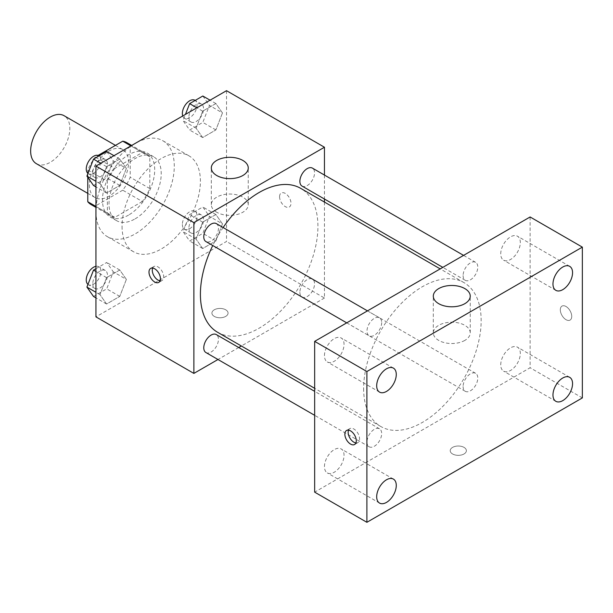 <?xml version="1.0" encoding="UTF-8"?>
<svg xmlns="http://www.w3.org/2000/svg" width="613" height="613" viewBox="0 0 613 613"><rect width="100%" height="100%" fill="white"/><g stroke="black" fill="none" stroke-linecap="round" stroke-linejoin="round"><path stroke-width="0.46" stroke-dasharray="3.06 2.3" d="M36.389 163.686A27.7 15.992 120 0 0 64.089 147.695A27.7 15.992 120 0 0 64.089 115.711M89.414 184.934A27.7 15.992 120 0 0 95.145 197.616A27.7 15.992 120 0 0 122.845 181.624A27.7 15.992 120 0 0 122.845 149.633A27.7 15.992 120 0 0 101.505 157.058A27.7 15.992 120 0 0 89.414 184.934M149.802 156.813L130.217 145.511L130.217 177.241A35.753 20.643 120 0 1 122.738 190.191L142.323 201.501A35.753 20.643 120 0 0 149.802 188.551L149.802 156.813A35.753 20.643 120 0 0 146.461 153.97A35.753 20.643 120 0 0 142.323 152.499L114.846 168.368L95.253 157.058L98.072 155.434M130.217 145.511A35.753 20.643 120 0 0 126.876 142.66M122.738 190.191L95.253 206.06A35.753 20.643 120 0 1 91.122 204.589M87.782 177.333L87.782 173.916M87.782 173.257L87.782 170.008A35.753 20.643 120 0 1 95.253 157.058M142.323 201.501L114.846 217.37L95.253 206.06M95.942 206.458L107.367 213.056L107.367 181.318L87.782 170.008M107.367 213.056A35.753 20.643 120 0 0 110.708 215.899A35.753 20.643 120 0 0 114.846 217.37M114.846 168.368A35.753 20.643 120 0 0 107.367 181.318M128.584 215.094A36.933 21.325 -60 0 1 110.118 216.918A36.933 21.325 -60 0 1 110.118 174.276A36.933 21.325 -60 0 1 147.051 152.951A36.933 21.325 -60 0 1 152.714 182.544A36.933 21.325 -60 0 1 128.584 215.094M135.113 218.856A36.933 21.325 120 0 0 159.242 186.314A36.933 21.325 120 0 0 153.579 156.721A36.933 21.325 120 0 0 125.121 166.613A36.933 21.325 120 0 0 108.999 203.784A36.933 21.325 120 0 0 116.646 220.688A36.933 21.325 120 0 0 135.113 218.856M142.323 152.499L130.898 145.902M149.802 188.551L130.217 177.241M95.942 211.324A55.4 31.983 120 0 0 107.413 236.679A55.4 31.983 120 0 0 162.813 204.696A55.4 31.983 120 0 0 162.813 140.722A55.4 31.983 120 0 0 120.125 155.564A55.4 31.983 120 0 0 95.942 211.324M122.056 226.396A55.4 31.983 120 0 0 133.527 251.759A55.4 31.983 120 0 0 188.927 219.776A55.4 31.983 120 0 0 188.927 155.802A55.4 31.983 120 0 0 146.239 170.644A55.4 31.983 120 0 0 122.056 226.396M222.473 223.906L215.883 240.909L202.688 248.526L196.091 239.147L202.688 222.144L215.883 214.527L222.473 223.906L215.883 240.909L202.688 248.526L196.091 239.147L202.688 222.144L215.883 214.527L222.473 223.906L209.416 216.366L202.819 233.369L189.632 240.986L183.034 231.607L189.632 214.604L202.819 206.987L209.416 216.366M222.473 112.93L215.883 129.933L202.688 137.55L196.091 128.171L202.688 111.168L215.883 103.551L222.473 112.93L215.883 129.933L202.688 137.55L196.091 128.171L202.688 111.168L215.883 103.551L222.473 112.93L209.416 105.398L202.819 122.393L189.632 130.017L183.034 120.631L185.448 114.409M226.519 90.693L226.519 241.476L95.942 316.867M126.37 279.398L119.773 296.401L106.578 304.017L99.98 294.631L106.578 277.628L119.773 270.011L126.37 279.398L119.773 296.401L106.578 304.017L99.98 294.631L106.578 277.628L119.773 270.011L126.37 279.398L113.313 271.858L106.716 288.861L93.521 296.477M126.37 168.422L119.773 185.425L106.578 193.041L99.98 183.655L106.578 166.652L119.773 159.035L126.37 168.422L119.773 185.425L106.578 193.041L99.98 183.655L106.578 166.652L119.773 159.035L126.37 168.422L113.313 160.882L106.716 177.885L93.521 185.501M324.453 202.06L324.453 298.018L226.519 241.476M324.453 298.018L241.353 346M238.725 347.517L217.967 359.502M214.274 316.392A8.076 4.666 0 0 0 223.086 317.404A8.076 4.666 0 0 0 228.067 313.097A8.076 4.666 0 0 0 219.99 308.431A8.076 4.666 0 0 0 211.914 313.097A8.076 4.666 0 0 0 214.274 316.392A8.076 4.666 0 0 0 223.086 317.404A8.076 4.666 0 0 0 228.067 313.09A8.076 4.666 0 0 0 219.99 308.431A8.076 4.666 0 0 0 211.914 313.09A8.076 4.666 0 0 0 214.274 316.392M217.615 332.292A83.1 47.975 120 0 0 300.715 284.309A83.1 47.975 120 0 0 300.715 188.36M223.132 227.538A83.1 47.975 120 0 0 212.749 245.506M324.453 175.057L324.453 199.026M302.033 186.084A10.375 5.992 120 0 0 312.408 180.092A10.375 5.992 120 0 0 312.408 168.108M299.88 292.301A10.375 5.992 120 0 0 302.033 297.052A10.375 5.992 120 0 0 312.408 291.068A10.375 5.992 120 0 0 312.408 279.084A10.375 5.992 120 0 0 304.408 281.857A10.375 5.992 120 0 0 299.88 292.301M205.922 352.544A10.375 5.992 120 0 0 216.297 346.552A10.375 5.992 120 0 0 216.297 334.568M216.297 223.592A10.375 5.992 -60 0 1 218.45 228.343A10.375 5.992 -60 0 1 213.922 238.786A10.375 5.992 -60 0 1 205.922 241.568M279.566 196.712A8.076 4.666 -120 0 0 283.091 204.842A8.076 4.666 -120 0 0 289.321 207.01A8.076 4.666 -120 0 0 289.321 197.677A8.076 4.666 -120 0 0 281.244 193.018A8.076 4.666 -120 0 0 279.566 196.712M152.66 268.065A8.076 4.666 60 0 1 153.955 266.502A8.076 4.666 60 0 1 160.177 268.67A8.076 4.666 60 0 1 163.702 276.8A8.076 4.666 60 0 1 162.031 280.501A8.076 4.666 60 0 1 160.039 280.838M279.566 196.719A8.076 4.666 -120 0 0 283.091 204.849A8.076 4.666 -120 0 0 289.313 207.01A8.076 4.666 -120 0 0 289.313 197.685A8.076 4.666 -120 0 0 281.237 193.018A8.076 4.666 -120 0 0 279.566 196.719M216.726 212.244A18.467 10.659 180 0 1 211.316 204.704A18.467 10.659 180 0 1 229.783 194.037A18.467 10.659 180 0 1 248.25 204.704A18.467 10.659 180 0 1 236.848 214.55A18.467 10.659 180 0 1 216.726 212.244M363.632 388.489A83.1 47.975 120 0 0 380.842 426.525A83.1 47.975 120 0 0 463.941 378.55A83.1 47.975 120 0 0 463.941 282.593A83.1 47.975 120 0 0 399.906 304.86A83.1 47.975 120 0 0 363.632 388.489M381.677 322.584A10.375 5.992 -60 0 1 377.148 333.028A10.375 5.992 -60 0 1 369.149 335.801A10.375 5.992 -60 0 1 369.149 323.817A10.375 5.992 -60 0 1 379.524 317.825A10.375 5.992 -60 0 1 381.677 322.584M463.106 386.542A10.375 5.992 120 0 0 465.252 391.293A10.375 5.992 120 0 0 475.634 385.301A10.375 5.992 120 0 0 475.634 373.317A10.375 5.992 120 0 0 467.635 376.098A10.375 5.992 120 0 0 463.106 386.542M366.995 442.027A10.375 5.992 120 0 0 369.149 446.777A10.375 5.992 120 0 0 379.524 440.785A10.375 5.992 120 0 0 379.524 428.801A10.375 5.992 120 0 0 371.532 431.583A10.375 5.992 120 0 0 366.995 442.027M463.106 275.566A10.375 5.992 120 0 0 465.252 280.317A10.375 5.992 120 0 0 475.634 274.325A10.375 5.992 120 0 0 475.634 262.341A10.375 5.992 120 0 0 467.635 265.123A10.375 5.992 120 0 0 463.106 275.566M530.115 216.971L530.115 367.754L314.661 492.147M500.737 364.812A13.854 8 -60 0 1 506.782 350.874A13.854 8 -60 0 1 517.456 347.165A13.854 8 -60 0 1 517.456 363.157A13.854 8 -60 0 1 503.602 371.156A13.854 8 -60 0 1 500.737 364.812M324.453 466.593A13.854 8 -60 0 1 330.499 452.655A13.854 8 -60 0 1 341.173 448.938A13.854 8 -60 0 1 341.173 464.938A13.854 8 -60 0 1 327.327 472.93A13.854 8 -60 0 1 324.453 466.593M324.453 355.617A13.854 8 -60 0 1 330.499 341.679A13.854 8 -60 0 1 341.173 337.97A13.854 8 -60 0 1 341.173 353.962A13.854 8 -60 0 1 327.327 361.954A13.854 8 -60 0 1 324.453 355.617M500.737 253.843A13.854 8 -60 0 1 506.782 239.898A13.854 8 -60 0 1 517.456 236.189A13.854 8 -60 0 1 517.456 252.181A13.854 8 -60 0 1 503.602 260.18A13.854 8 -60 0 1 500.737 253.843M582.35 397.914L530.115 367.754M560.313 309.795A8.076 4.666 -120 0 0 563.845 317.932A8.076 4.666 -120 0 0 570.067 320.093A8.076 4.666 -120 0 0 570.067 310.768A8.076 4.666 -120 0 0 561.991 306.102A8.076 4.666 -120 0 0 560.313 309.795A8.076 4.666 -120 0 0 563.837 317.932A8.076 4.666 -120 0 0 570.059 320.093A8.076 4.666 -120 0 0 570.059 310.768A8.076 4.666 -120 0 0 561.983 306.102A8.076 4.666 -120 0 0 560.313 309.803M464.01 453.98A8.076 4.666 0 0 0 466.378 450.685A8.076 4.666 0 0 0 458.302 446.019A8.076 4.666 0 0 0 450.218 450.685A8.076 4.666 0 0 0 455.206 454.992A8.076 4.666 0 0 0 464.01 453.98A8.076 4.666 0 0 0 466.378 450.678A8.076 4.666 0 0 0 458.302 446.011A8.076 4.666 0 0 0 450.218 450.678A8.076 4.666 0 0 0 455.206 454.984A8.076 4.666 0 0 0 464.01 453.972M464.83 340.399A18.467 10.659 180 0 1 444.701 342.713A18.467 10.659 180 0 1 433.307 332.867A18.467 10.659 180 0 1 451.773 322.2A18.467 10.659 180 0 1 470.24 332.867A18.467 10.659 180 0 1 464.83 340.399M348.529 430.15A8.076 4.666 60 0 1 349.824 428.594A8.076 4.666 60 0 1 356.046 430.755A8.076 4.666 60 0 1 359.57 438.885A8.076 4.666 60 0 1 357.9 442.586A8.076 4.666 60 0 1 355.908 442.931M106.716 151.495L113.313 160.882M92.778 172.736A10.375 5.992 120 0 0 94.931 177.486A10.375 5.992 120 0 0 105.306 171.494A10.375 5.992 120 0 0 105.306 159.51A10.375 5.992 120 0 0 97.314 162.292A10.375 5.992 120 0 0 92.778 172.736M119.773 185.425L106.716 177.885M106.578 193.041L95.942 186.896M99.98 183.655L95.942 181.318M106.578 166.652L100.77 163.296M119.773 159.035L113.964 155.679M87.973 173.425A10.375 5.992 120 0 0 88.402 173.717A10.375 5.992 120 0 0 98.777 167.724A10.375 5.992 120 0 0 98.777 155.74M202.819 96.011L209.416 105.398M188.888 117.252A10.375 5.992 120 0 0 191.034 122.002A10.375 5.992 120 0 0 201.416 116.01A10.375 5.992 120 0 0 201.416 104.026A10.375 5.992 120 0 0 193.417 106.808A10.375 5.992 120 0 0 188.888 117.252M215.883 129.933L202.819 122.393M202.688 137.55L189.632 130.017M196.091 128.171L183.034 120.631M202.688 111.168L196.873 107.811M215.883 103.551L210.067 100.195M182.743 115.972A10.375 5.992 120 0 0 184.505 118.232A10.375 5.992 120 0 0 194.888 112.24A10.375 5.992 120 0 0 194.888 100.256M95.942 268.693L106.716 262.471L113.313 271.858M92.778 283.712A10.375 5.992 120 0 0 94.931 288.462A10.375 5.992 120 0 0 105.306 282.47A10.375 5.992 120 0 0 105.306 270.486A10.375 5.992 120 0 0 97.314 273.268A10.375 5.992 120 0 0 92.778 283.712M119.773 296.401L106.716 288.861M106.578 304.017L95.942 297.872M99.98 294.631L95.942 292.294M106.578 277.628L95.942 271.482M119.773 270.011L106.716 262.471M87.973 284.401A10.375 5.992 120 0 0 88.402 284.693A10.375 5.992 120 0 0 98.777 278.7A10.375 5.992 120 0 0 98.777 266.716A10.375 5.992 120 0 0 95.942 266.318M188.888 228.228A10.375 5.992 120 0 0 191.034 232.978A10.375 5.992 120 0 0 201.416 226.986A10.375 5.992 120 0 0 201.416 215.002A10.375 5.992 120 0 0 193.417 217.776A10.375 5.992 120 0 0 188.888 228.228M215.883 240.909L202.819 233.369M202.688 248.526L189.632 240.986M196.091 239.147L183.034 231.607M202.688 222.144L189.632 214.604M215.883 214.527L202.819 206.987M182.36 224.458A10.375 5.992 120 0 0 184.505 229.208A10.375 5.992 120 0 0 194.888 223.216A10.375 5.992 120 0 0 194.888 211.232A10.375 5.992 120 0 0 186.888 214.014A10.375 5.992 120 0 0 182.36 224.458M87.782 193.363L95.145 197.616M115.482 145.381L122.845 149.633M153.579 156.721L147.051 152.951M116.646 220.688L110.118 216.918M146.461 153.97L131.688 145.442M110.708 215.899L95.942 207.37M188.927 155.802L162.813 140.722M133.527 251.759L107.413 236.679M153.955 266.502L150.66 268.402M162.031 280.501L158.744 282.401M248.25 204.704L248.25 167.97M211.316 204.704L211.316 167.97M463.941 282.593L440.203 268.885M380.842 426.525L314.661 388.32M346.72 322.859L369.149 335.801M367.478 310.875L379.524 317.825M475.634 373.317L312.408 279.084M465.252 391.293L302.033 297.052M379.524 428.801L314.661 391.355M369.149 446.777L314.661 415.323M475.634 262.341L463.581 255.383M465.252 280.317L442.831 267.368M569.692 377.324L517.456 347.165M555.838 401.308L503.602 371.156M393.408 479.098L341.173 448.938M379.554 503.089L327.327 472.93M393.408 368.122L341.173 337.97M379.554 392.113L327.327 361.954M569.692 266.349L517.456 236.189M555.838 290.332L503.602 260.18M470.24 332.867L470.24 296.133M433.307 332.867L433.307 296.133M349.824 428.594L346.529 430.495M357.9 442.586L354.613 444.486M105.306 159.51L99.068 155.909M94.931 177.486L88.402 173.717M201.416 104.026L195.179 100.425M191.034 122.002L184.505 118.232M105.306 270.486L98.777 266.716M94.931 288.462L88.402 284.693M201.416 215.002L194.888 211.232M191.034 232.978L184.505 229.208"/><path stroke-width="0.92" d="M115.482 145.381L64.089 115.711A27.7 15.992 120 0 0 42.741 123.136A27.7 15.992 120 0 0 30.65 151.013A27.7 15.992 120 0 0 36.389 163.686L87.782 193.363M98.072 155.434L122.738 141.189A35.753 20.643 120 0 1 126.876 142.66L131.688 145.442M95.942 206.458L87.782 201.746A35.753 20.643 120 0 0 91.122 204.589L95.942 207.37M87.782 201.746L87.782 177.333M87.782 173.916L87.782 173.257M130.898 145.902L122.738 141.189M217.967 359.502L193.877 373.409L95.942 316.867L95.942 166.085L226.519 90.693L324.453 147.235L324.453 175.057M241.353 346L238.725 347.517M212.749 245.506A83.1 47.975 120 0 0 200.405 294.248A83.1 47.975 120 0 0 217.615 332.292L314.661 388.32M440.203 268.885L300.715 188.36A83.1 47.975 120 0 0 223.132 227.538M324.453 199.026L324.453 202.06M193.877 373.409L193.877 222.626L324.453 147.235M463.581 255.383L312.408 168.108A10.375 5.992 120 0 0 304.408 170.889A10.375 5.992 120 0 0 299.88 181.333A10.375 5.992 120 0 0 302.033 186.084L442.831 267.368M314.661 391.355L216.297 334.568A10.375 5.992 120 0 0 208.305 337.349A10.375 5.992 120 0 0 203.777 347.793A10.375 5.992 120 0 0 205.922 352.544L314.661 415.323M346.72 322.859L205.922 241.568A10.375 5.992 -60 0 1 205.922 229.584A10.375 5.992 -60 0 1 216.297 223.592L367.478 310.875M193.877 222.626L95.942 166.085M216.726 175.51A18.467 10.659 180 0 1 211.316 167.97A18.467 10.659 180 0 1 229.783 157.311A18.467 10.659 180 0 1 248.25 167.97A18.467 10.659 180 0 1 236.848 177.824A18.467 10.659 180 0 1 216.726 175.51M160.414 278.7A8.076 4.666 60 0 1 158.744 282.401A8.076 4.666 60 0 1 150.66 277.735A8.076 4.666 60 0 1 150.66 268.402A8.076 4.666 60 0 1 156.89 270.571A8.076 4.666 60 0 1 160.414 278.7M160.039 280.838A8.076 4.666 60 0 1 153.955 275.835A8.076 4.666 60 0 1 152.66 268.065M314.661 492.147L314.661 341.364L530.115 216.971L582.35 247.131L582.35 397.914L366.896 522.307L314.661 492.147M366.896 522.307L366.896 371.524L314.661 341.364M356.283 440.785A8.076 4.666 60 0 1 354.613 444.486A8.076 4.666 60 0 1 346.529 439.82A8.076 4.666 60 0 1 346.529 430.495A8.076 4.666 60 0 1 352.759 432.655A8.076 4.666 60 0 1 356.283 440.785M366.896 371.524L582.35 247.131M464.83 303.673A18.467 10.659 180 0 1 444.701 305.987A18.467 10.659 180 0 1 433.307 296.133A18.467 10.659 180 0 1 451.773 285.474A18.467 10.659 180 0 1 470.24 296.133A18.467 10.659 180 0 1 464.83 303.673M562.765 267.03A13.854 8 120 0 0 552.972 283.995A13.854 8 120 0 0 555.838 290.332A13.854 8 120 0 0 569.692 282.34A13.854 8 120 0 0 569.692 266.349A13.854 8 120 0 0 562.765 267.03M386.481 368.811A13.854 8 120 0 0 376.689 385.769A13.854 8 120 0 0 379.554 392.113A13.854 8 120 0 0 393.408 384.113A13.854 8 120 0 0 393.408 368.122A13.854 8 120 0 0 386.481 368.811M386.481 479.787A13.854 8 120 0 0 376.689 496.745A13.854 8 120 0 0 379.554 503.089A13.854 8 120 0 0 393.408 495.089A13.854 8 120 0 0 393.408 479.098A13.854 8 120 0 0 386.481 479.787M562.765 378.006A13.854 8 120 0 0 552.972 394.971A13.854 8 120 0 0 555.838 401.308A13.854 8 120 0 0 569.692 393.316A13.854 8 120 0 0 569.692 377.324A13.854 8 120 0 0 562.765 378.006M355.908 442.931A8.076 4.666 60 0 1 349.824 437.92A8.076 4.666 60 0 1 348.529 430.15M95.942 186.896L93.521 185.501L86.923 176.115L93.521 159.112L106.716 151.495L113.964 155.679M95.942 181.318L86.923 176.115M100.77 163.296L93.521 159.112M99.068 155.909L98.777 155.74A10.375 5.992 120 0 0 90.778 158.522A10.375 5.992 120 0 0 86.249 168.966A10.375 5.992 120 0 0 87.973 173.425M185.448 114.409L189.632 103.628L202.819 96.011L210.067 100.195M196.873 107.811L189.632 103.628M195.179 100.425L194.888 100.256A10.375 5.992 120 0 0 186.888 103.038A10.375 5.992 120 0 0 182.36 113.482A10.375 5.992 120 0 0 182.743 115.972M95.942 297.872L93.521 296.477L86.923 287.091L93.521 270.088L95.942 268.693M95.942 292.294L86.923 287.091M95.942 271.482L93.521 270.088M95.942 266.318A10.375 5.992 120 0 0 86.249 279.942A10.375 5.992 120 0 0 87.973 284.401"/></g></svg>
